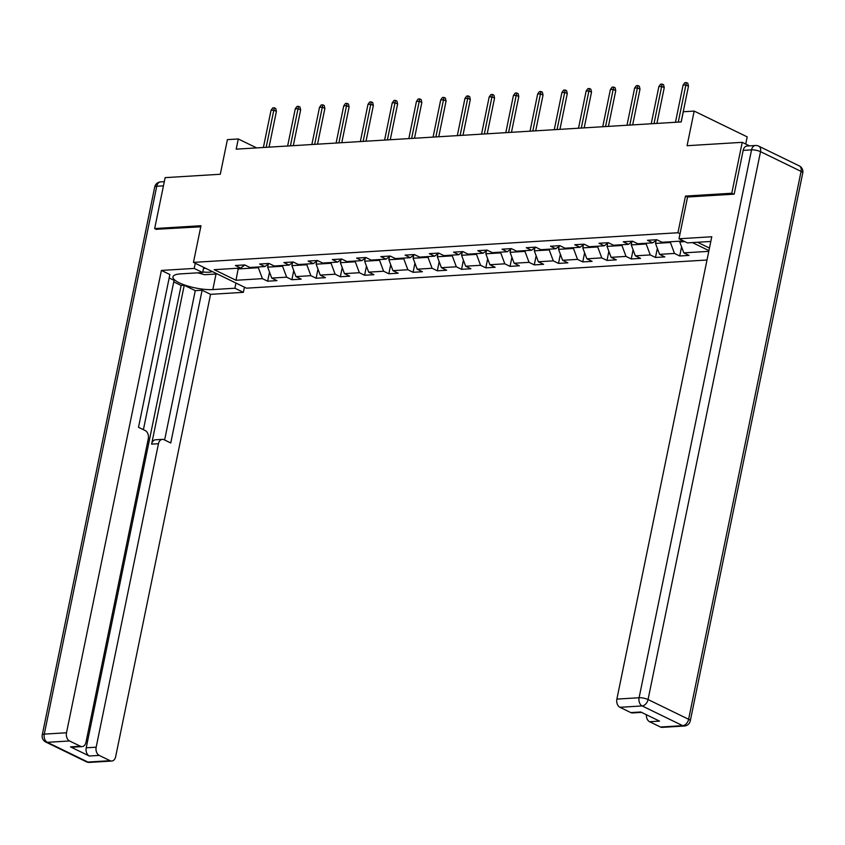 <?xml version="1.0" encoding="UTF-8"?>
<svg xmlns="http://www.w3.org/2000/svg" width="845" height="845" viewBox="0 0 845 845"><rect width="100%" height="100%" fill="white"/><g stroke="black" fill="none" stroke-linecap="round" stroke-linejoin="round"><path stroke-width="1.27" d="M745.734 144.041L747.202 136.879L694.178 111.086L683.299 111.751L681.207 121.933L236.188 149.153L238.279 138.971L227.4 139.636L220.291 174.26L165.134 177.64L154.677 228.551L156.61 229.491M733.713 194.192L731.781 193.251L685.475 196.082L677.943 232.745L193.463 262.383L246.487 288.177L707.011 260.006M731.781 193.251L742.227 142.33L749.494 145.868M677.943 232.745L680.024 233.748M697.516 242.261L709.462 248.071M683.499 240.962L662.026 242.272L656.797 239.726L647.471 240.297L652.699 242.842L637.785 243.751L632.556 241.216L623.23 241.776L628.469 244.321L613.544 245.24L608.315 242.695L598.989 243.265L604.228 245.81L589.303 246.719L584.075 244.173L574.748 244.744L579.987 247.289L565.062 248.208L559.834 245.663L550.518 246.233L555.746 248.779L540.832 249.687L535.593 247.141L526.277 247.712L531.505 250.257L516.591 251.166L511.352 248.62L502.036 249.19L507.264 251.736L492.35 252.655L487.111 250.109L477.795 250.68L483.023 253.225L468.109 254.134L462.88 251.588L453.554 252.159L458.782 254.704L443.868 255.623L438.639 253.077L429.313 253.648L434.541 256.193L419.627 257.102L414.399 254.556L405.072 255.127L410.3 257.672L395.386 258.581L390.158 256.035L380.831 256.605L386.059 259.151L371.145 260.07L365.917 257.524L356.59 258.095L361.818 260.64L346.904 261.549L341.676 259.003L332.349 259.573L337.588 262.119L322.663 263.038L317.435 260.492L308.108 261.063L313.347 263.608L298.422 264.517L293.194 261.971L283.867 262.541L289.106 265.087L274.181 265.995L268.953 263.45L259.637 264.02L264.865 266.566L249.951 267.485L244.712 264.939L235.396 265.51L240.624 268.055L214.207 269.671L235.987 280.265L238.153 268.953L258.348 267.717L258.507 266.957M692.393 242.578L708.934 250.627M708.786 251.345L683.816 252.866L689.045 255.412L679.718 255.982L681.588 246.877M235.987 280.265L262.404 278.649L267.643 281.195L276.959 280.625L271.731 278.079L286.645 277.171L291.884 279.716L301.2 279.146L295.972 276.6L310.886 275.681L316.114 278.227L325.441 277.656L320.213 275.111L335.127 274.202L340.355 276.748L349.682 276.178L344.454 273.632L359.368 272.713L364.596 275.259L373.923 274.688L368.695 272.143L383.609 271.234L388.837 273.78L398.164 273.21L392.936 270.664L407.85 269.756L413.078 272.301L422.405 271.731L417.166 269.185L432.091 268.266L437.319 270.812L446.646 270.242L441.407 267.696L456.332 266.788L461.56 269.333L470.887 268.763L465.648 266.217L480.573 265.298L485.801 267.844L495.117 267.273L489.889 264.728L504.803 263.82L510.042 266.365L519.358 265.795L514.13 263.249L529.044 262.341L534.283 264.886L543.599 264.316L538.371 261.77L553.285 260.851L558.524 263.397L567.84 262.827L562.612 260.281L577.526 259.373L582.754 261.918L592.081 261.348L586.852 258.802L601.767 257.883L606.995 260.429L616.322 259.859L611.093 257.313L626.008 256.405L631.236 258.95L640.563 258.38L635.334 255.834L650.249 254.926L655.477 257.471L664.804 256.901L659.575 254.356L674.49 253.437L679.718 255.982M670.581 241.744L670.423 242.504L655.509 243.413L656.143 240.36M656.924 239.79L652.699 242.842M674.49 253.437L670.423 242.504M659.575 254.356L655.509 243.413M646.34 243.233L646.193 243.983L631.268 244.902L631.902 241.839M632.683 241.269L628.469 244.321M650.249 254.926L646.193 243.983M635.334 255.834L631.268 244.902M622.1 244.712L621.952 245.472L607.027 246.381L607.661 243.318M608.442 242.758L604.228 245.81M626.008 256.405L621.952 245.472M611.093 257.313L607.027 246.381M597.859 246.201L597.711 246.951L582.786 247.87L583.42 244.807M584.201 244.237L579.987 247.289M601.767 257.883L597.711 246.951M586.852 258.802L582.786 247.87M573.618 247.68L573.47 248.441L558.556 249.349L559.179 246.286M559.96 245.726L555.746 248.779M577.526 259.373L573.47 248.441M562.612 260.281L558.556 249.349M549.387 249.159L549.229 249.919L534.315 250.828L534.938 247.775M535.719 247.205L531.505 250.257M553.285 260.851L549.229 249.919M538.371 261.77L534.315 250.828M525.146 250.648L524.988 251.398L510.074 252.317L510.697 249.254M511.478 248.683L507.264 251.736M529.044 262.341L524.988 251.398M514.13 263.249L510.074 252.317M500.905 252.127L500.747 252.887L485.833 253.796L486.456 250.733M487.248 250.173L483.023 253.225M504.803 263.82L500.747 252.887M489.889 264.728L485.833 253.796M476.664 253.616L476.506 254.366L461.592 255.285L462.215 252.222M463.007 251.652L458.782 254.704M480.573 265.298L476.506 254.366M465.648 266.217L461.592 255.285M452.424 255.095L452.265 255.855L437.351 256.764L437.974 253.701M438.766 253.141L434.541 256.193M456.332 266.788L452.265 255.855M441.407 267.696L437.351 256.764M428.183 256.574L428.024 257.334L413.11 258.243L413.744 255.19M414.525 254.62L410.3 257.672M432.091 268.266L428.024 257.334M417.166 269.185L413.11 258.243M403.942 258.063L403.783 258.813L388.869 259.732L389.503 256.669M390.284 256.098L386.059 259.151M407.85 269.756L403.783 258.813M392.936 270.664L388.869 259.732M379.701 259.542L379.542 260.302L364.628 261.211L365.262 258.147M366.043 257.588L361.818 260.64M383.609 271.234L379.542 260.302M368.695 272.143L364.628 261.211M355.46 261.031L355.312 261.781L340.387 262.689L341.021 259.637M341.803 259.066L337.588 262.119M359.368 272.713L355.312 261.781M344.454 273.632L340.387 262.689M331.219 262.51L331.071 263.26L316.146 264.179L316.78 261.116M317.562 260.545L313.347 263.608M335.127 274.202L331.071 263.26M320.213 275.111L316.146 264.179M306.978 263.989L306.83 264.749L291.916 265.657L292.539 262.605M293.321 262.034L289.106 265.087M310.886 275.681L306.83 264.749M295.972 276.6L291.916 265.657M282.748 265.478L282.589 266.228L267.675 267.147L268.298 264.084M269.08 263.513L264.865 266.566M286.645 277.171L282.589 266.228M271.731 278.079L267.675 267.147M238.301 268.192L238.153 268.953L236.79 268.287M244.839 265.003L240.624 268.055M262.404 278.649L258.348 267.717M694.178 111.086L687.069 145.71L742.227 142.33M193.463 262.383L200.983 225.721L154.677 228.551M256.637 147.907L238.279 138.971M679.908 241.174L679.75 241.934L684.862 241.617M683.816 252.866L679.75 241.934M267.643 281.195L269.513 272.09M291.884 279.716L293.743 270.611M316.114 278.227L317.984 269.122M340.355 276.748L342.225 267.643M364.596 275.259L366.466 266.164M388.837 273.78L390.707 264.675M413.078 272.301L414.948 263.196M437.319 270.812L439.189 261.707M461.56 269.333L463.43 260.228M485.801 267.844L487.671 258.75M510.042 266.365L511.912 257.26M534.283 264.886L536.153 255.781M558.524 263.397L560.383 254.292M582.754 261.918L584.624 252.813M606.995 260.429L608.865 251.335M631.236 258.95L633.106 249.845M655.477 257.471L657.347 248.367M685.475 196.082L687.545 197.096M269.059 147.146L276.399 111.392L273.822 110.146L266.186 147.315M271.023 110.315L272.766 107.906L274.319 107.811L273.822 110.146L271.023 110.315L263.387 147.495M274.319 107.811L275.745 108.509L276.399 111.392M217.218 273.938L204.606 274.709L197.804 272.829M202.768 271.932A14.006 3.676 -168.4 0 0 212.275 271.541M203.518 268.309A9.591 2.514 -168.4 0 0 205.821 268.393M235.956 283.054L234.899 288.229L243.349 292.338L210.563 294.345L115.659 756.676A6.464 4.468 86.5 0 1 111.762 761.039A6.464 4.468 86.5 0 1 110.103 760.701L99.214 755.398L89.274 756.011A6.464 4.468 -93.5 0 1 86.222 747.804L181.126 285.473L173.743 281.881M234.899 288.229L212.834 289.571A24.241 6.369 -168.4 0 1 186.587 285.673A24.241 6.369 -168.4 0 1 172.961 276.854A24.241 6.369 -168.4 0 1 180.587 273.886L202.652 272.534L194.192 268.425L161.406 270.432L169.866 274.541L138.506 427.295L145.245 430.57A6.464 4.468 86.5 0 1 148.287 438.777L85.989 742.248A6.464 4.468 86.5 0 1 82.092 746.61L72.142 747.212A6.464 4.468 -93.5 0 1 70.494 746.874L89.274 756.011M143.407 429.682L174.059 280.329L169.158 277.952M181.126 285.473L184.242 285.283L195.269 290.648L202.113 290.226L210.563 294.345M244.416 287.173L243.349 292.338M195.258 263.26L194.192 268.425M203.708 267.369L202.652 272.534M161.406 270.432L66.501 732.763A6.464 4.468 86.5 0 0 69.543 740.97L80.444 746.262A6.464 4.468 86.5 0 0 82.092 746.61M86.222 747.804L96.172 747.191L158.459 443.731A6.464 4.468 86.5 0 1 162.367 439.368A6.464 4.468 86.5 0 1 164.014 439.706L170.753 442.981L202.113 290.226M96.172 747.191A6.464 4.468 86.5 0 0 99.214 755.398M156.198 229.291L200.761 226.798M158.459 443.731L151.625 444.143L184.242 285.283M151.625 444.143A6.464 4.468 -93.5 0 1 155.533 439.78L162.367 439.368M164.617 440.002L195.269 290.648M710.814 241.469A24.241 6.369 -168.4 0 0 709.515 241.533L687.45 242.885L678.989 238.765L711.775 236.758L616.871 699.1L639.095 697.738L751.554 149.861L743.167 150.378L734.178 194.16L687.566 197.012L678.989 238.765M660.484 727.027L682.697 725.665A6.464 4.468 86.5 0 0 684.344 726.013L662.131 727.365A6.464 4.468 -93.5 0 1 660.484 727.027L649.583 721.725A6.464 4.468 -93.5 0 1 646.383 714.722M641.566 712.377L632.461 712.937A6.464 4.468 -93.5 0 1 630.814 712.599L619.924 707.297A6.464 4.468 -93.5 0 1 616.871 699.1M649.583 721.725L659.533 721.123L640.753 711.986L630.814 712.599M743.167 150.378A6.464 4.468 -93.5 0 1 747.075 146.016L755.462 145.498A6.464 4.468 86.5 0 0 751.554 149.861A6.464 1.701 11.6 0 1 760.521 151.667L648.052 699.544L688.612 719.275L801.081 171.398L760.521 151.667A6.464 4.352 115.9 0 0 758.683 146.143A6.464 6.464 0 0 0 755.462 145.498M293.299 145.657L300.64 109.913L298.063 108.656L290.426 145.836M295.264 108.825L296.996 106.428L298.56 106.333L298.063 108.656L295.264 108.825L287.627 146.005M298.56 106.333L299.986 107.03L300.64 109.913M317.54 144.178L324.881 108.435L322.304 107.178L314.667 144.358M319.505 107.347L321.237 104.938L322.79 104.843L322.304 107.178L319.505 107.347L311.868 144.527M322.79 104.843L324.226 105.54L324.881 108.435M341.781 142.699L349.122 106.945L346.534 105.688L338.908 142.868M343.746 105.868L345.478 103.46L347.031 103.365L346.534 105.688L343.746 105.868L336.109 143.048M347.031 103.365L348.467 104.062L349.122 106.945M366.022 141.21L373.363 105.467L370.775 104.21L363.149 141.39M367.987 104.379L369.719 101.97L371.272 101.875L370.775 104.21L367.987 104.379L360.35 141.559M371.272 101.875L372.708 102.572L373.363 105.467M390.263 139.731L397.604 103.988L395.016 102.731L387.39 139.911M392.228 102.9L393.96 100.492L395.513 100.397L395.016 102.731L392.228 102.9L384.591 140.08M395.513 100.397L396.949 101.094L397.604 103.988M414.504 138.253L421.835 102.498L419.257 101.242L411.631 138.422M416.458 101.421L418.201 99.013L419.754 98.918L419.257 101.242L416.458 101.421L408.832 138.591M419.754 98.918L421.19 99.615L421.835 102.498M438.745 136.763L446.075 101.02L443.498 99.763L435.872 136.943M440.699 99.932L442.442 97.524L443.995 97.428L443.498 99.763L440.699 99.932L433.073 137.112M443.995 97.428L445.431 98.126L446.075 101.02M462.986 135.285L470.316 99.53L467.739 98.284L460.113 135.453M464.94 98.453L466.683 96.045L468.236 95.95L467.739 98.284L464.94 98.453L457.314 135.633M468.236 95.95L469.672 96.647L470.316 99.53M487.216 133.795L494.557 98.052L491.98 96.795L484.343 133.975M489.181 96.964L490.924 94.555L492.477 94.46L491.98 96.795L489.181 96.964L481.555 134.144M492.477 94.46L493.913 95.158L494.557 98.052M511.457 132.316L518.798 96.573L516.221 95.316L508.584 132.496M513.422 95.485L515.165 93.077L516.717 92.982L516.221 95.316L513.422 95.485L505.796 132.665M516.717 92.982L518.143 93.679L518.798 96.573M535.698 130.838L543.039 95.084L540.462 93.827L532.825 131.007M537.663 94.006L539.406 91.598L540.958 91.503L540.462 93.827L537.663 94.006L530.026 131.176M540.958 91.503L542.384 92.2L543.039 95.084M559.939 129.348L567.28 93.605L564.703 92.348L557.066 129.528M561.904 92.517L563.636 90.109L565.199 90.014L564.703 92.348L561.904 92.517L554.267 129.697M565.199 90.014L566.625 90.711L567.28 93.605M584.18 127.87L591.521 92.116L588.944 90.869L581.307 128.039M586.145 91.038L587.877 88.63L589.43 88.535L588.944 90.869L586.145 91.038L578.508 128.218M589.43 88.535L590.866 89.232L591.521 92.116M608.421 126.38L615.762 90.637L613.185 89.38L605.548 126.56M610.386 89.549L612.118 87.151L613.671 87.056L613.185 89.38L610.386 89.549L602.749 126.729M613.671 87.056L615.107 87.753L615.762 90.637M632.662 124.902L640.003 89.158L637.415 87.901L629.789 125.081M634.627 88.07L636.359 85.662L637.912 85.567L637.415 87.901L634.627 88.07L626.99 125.25M637.912 85.567L639.348 86.264L640.003 89.158M656.903 123.423L664.244 87.669L661.656 86.412L654.03 123.592M658.868 86.591L660.6 84.183L662.153 84.088L661.656 86.412L658.868 86.591L651.231 123.761M662.153 84.088L663.589 84.785L664.244 87.669M681.144 121.933L688.485 86.19L685.897 84.933L678.271 122.113M683.098 85.102L684.841 82.694L686.394 82.599L685.897 84.933L683.098 85.102L675.472 122.282M686.394 82.599L687.83 83.296L688.485 86.19M70.494 746.874L80.444 746.262M69.543 740.97L47.331 742.322L87.891 762.053L110.103 760.701M163.444 185.837L156.748 186.249L44.278 734.125L66.501 732.763M216.024 274.012L212.834 289.571M47.331 742.322A6.464 4.468 -93.5 0 1 44.278 734.125A6.464 1.701 11.6 0 0 42.25 734.918A6.464 6.464 0 0 0 45.757 742.026A6.464 4.352 -64.1 0 0 47.331 742.322M87.891 762.053A6.464 4.352 115.9 0 1 86.317 761.757A6.464 6.464 0 0 0 89.538 762.401A6.464 4.468 -93.5 0 1 87.891 762.053M42.25 734.918L154.709 187.041A6.464 1.701 11.6 0 1 156.748 186.249A6.464 4.468 -93.5 0 1 160.656 181.886L164.3 181.664M684.344 726.013A6.464 6.464 0 0 0 690.291 720.859A6.464 1.701 11.6 0 0 688.612 719.275A6.464 4.352 115.9 0 1 682.697 725.665L642.137 705.934L619.924 707.297M642.137 705.934A6.464 4.352 -64.1 0 0 648.052 699.544A6.464 1.701 11.6 0 0 639.095 697.738A6.464 4.468 86.5 0 0 642.137 705.934M799.243 165.873A6.464 4.352 -64.1 0 1 801.081 171.398A6.464 1.701 11.6 0 1 802.75 172.982A6.464 6.464 0 0 0 799.243 165.873L758.683 146.143M45.757 742.026L86.317 761.757M89.538 762.401L111.762 761.039M160.656 181.886A6.464 6.464 0 0 0 154.709 187.041M690.291 720.859L802.75 172.982"/></g></svg>
